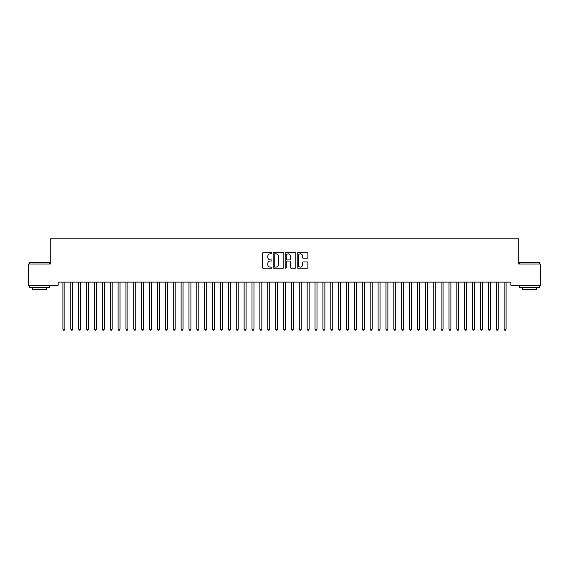 <?xml version="1.0" encoding="UTF-8"?>
<svg xmlns="http://www.w3.org/2000/svg" width="569" height="569" viewBox="0 0 569 569"><rect width="100%" height="100%" fill="white"/><g stroke="black" fill="none" stroke-linecap="round" stroke-linejoin="round"><path stroke-width="0.85" d="M271.897 253.269A0.541 0.541 0 0 0 271.356 252.728L263.134 252.728A0.775 0.775 0 0 0 262.366 253.504L262.366 267.423A0.775 0.775 0 0 0 263.134 268.198L271.356 268.198A0.541 0.541 0 0 0 271.897 267.658A0.541 0.541 0 0 0 271.356 267.11L270.289 267.11A2.475 2.475 0 0 1 267.814 264.642L267.814 263.475A2.475 2.475 0 0 1 270.289 261.007L271.356 261.007A0.541 0.541 0 0 0 271.897 260.46A0.541 0.541 0 0 0 271.356 259.919L270.289 259.919A2.475 2.475 0 0 1 267.814 257.444L267.814 256.285A2.475 2.475 0 0 1 270.289 253.81L271.356 253.81A0.541 0.541 0 0 0 271.897 253.269M307.104 258.184A0.775 0.775 0 0 0 307.872 257.408L307.872 253.504A0.775 0.775 0 0 0 307.104 252.728L297.978 252.728A0.775 0.775 0 0 0 297.203 253.504L297.203 267.423A0.775 0.775 0 0 0 297.978 268.198L307.104 268.198A0.775 0.775 0 0 0 307.872 267.423L307.872 262.707A0.775 0.775 0 0 0 307.104 261.932L303.192 261.932A0.775 0.775 0 0 0 302.423 262.707L302.423 265.047A2.07 2.07 0 0 1 300.354 267.11A2.07 2.07 0 0 1 298.284 265.047L298.284 255.879A2.07 2.07 0 0 1 300.354 253.81A2.07 2.07 0 0 1 302.423 255.879L302.423 257.408A0.775 0.775 0 0 0 303.192 258.184L307.104 258.184M510.848 282.132L58.152 282.132L58.152 285.282L28.45 285.282L28.45 264.009L50.271 264.009L50.271 238.795L518.729 238.795L518.729 264.009L540.55 264.009L540.55 285.282L510.848 285.282L510.848 282.132M283.824 253.504A0.775 0.775 0 0 0 283.049 252.728L273.924 252.728A0.775 0.775 0 0 0 273.148 253.504L273.148 267.423A0.775 0.775 0 0 0 273.924 268.198L283.049 268.198A0.775 0.775 0 0 0 283.824 267.423L283.824 253.504M285.951 252.728L295.076 252.728A0.775 0.775 0 0 1 295.852 253.504L295.852 267.423A0.775 0.775 0 0 1 295.076 268.198L291.172 268.198A0.775 0.775 0 0 1 290.396 267.423L290.396 261.776A0.775 0.775 0 0 0 289.621 261.007L287.032 261.007A0.775 0.775 0 0 0 286.257 261.776L286.257 267.658A0.541 0.541 0 0 1 285.716 268.198A0.541 0.541 0 0 1 285.176 267.658L285.176 253.504A0.775 0.775 0 0 1 285.951 252.728M274.777 253.81A0.541 0.541 0 0 0 274.237 254.35L274.237 266.569A0.541 0.541 0 0 0 274.777 267.11L275.894 267.11A2.475 2.475 0 0 0 278.369 264.642L278.369 256.285A2.475 2.475 0 0 0 275.894 253.81L274.777 253.81M290.396 255.922A2.07 2.07 0 0 0 288.327 253.852A2.07 2.07 0 0 0 286.257 255.922L286.257 259.151A0.775 0.775 0 0 0 287.032 259.919L289.621 259.919A0.775 0.775 0 0 0 290.396 259.151L290.396 255.922M62.86 282.245A0.789 0.789 -179.6 0 1 62.917 282.537A0.789 0.789 179.6 0 0 62.86 282.245L62.818 282.132M64.994 282.132L64.944 282.245A0.789 0.789 179.6 0 0 64.887 282.537L64.887 329.181L62.917 329.181L62.917 282.537M64.887 329.181L64.297 330.205L63.508 330.205L62.917 329.181M70.741 282.245A0.789 0.789 -179.6 0 1 70.798 282.537A0.789 0.789 179.6 0 0 70.741 282.245L70.691 282.132M78.622 282.245A0.789 0.789 -179.6 0 1 78.678 282.537A0.789 0.789 179.6 0 0 78.622 282.245L78.572 282.132M72.868 282.132L72.825 282.245A0.789 0.789 179.6 0 0 72.768 282.537L72.768 329.181L70.798 329.181L70.798 282.537M72.768 329.181L72.178 330.205L71.388 330.205L70.798 329.181M80.748 282.132L80.698 282.245A0.789 0.789 179.6 0 0 80.642 282.537L80.642 329.181L78.678 329.181L78.678 282.537M80.642 329.181L80.051 330.205L79.269 330.205L78.678 329.181M29.552 262.273L49.247 262.273L29.552 262.273L29.552 264.009M49.247 287.644L29.552 287.644L29.552 285.674L49.247 285.674L49.247 287.644M46.494 287.644L46.494 289.457L32.312 289.457L32.312 287.644M519.753 262.273L539.448 262.273L519.753 262.273L519.753 264.009M539.448 287.644L519.753 287.644L519.753 285.674L539.448 285.674L539.448 287.644M536.688 287.644L536.688 289.457L522.506 289.457L522.506 287.644M86.495 282.245A0.789 0.789 -179.6 0 1 86.552 282.537A0.789 0.789 179.6 0 0 86.495 282.245L86.452 282.132M94.376 282.245A0.789 0.789 -179.6 0 1 94.433 282.537A0.789 0.789 179.6 0 0 94.376 282.245L94.326 282.132M88.629 282.132L88.579 282.245A0.789 0.789 179.6 0 0 88.522 282.537L88.522 329.181L86.552 329.181L86.552 282.537M88.522 329.181L87.932 330.205L87.142 330.205L86.552 329.181M96.502 282.132L96.46 282.245A0.789 0.789 179.6 0 0 96.403 282.537L96.403 329.181L94.433 329.181L94.433 282.537M96.403 329.181L95.812 330.205L95.023 330.205L94.433 329.181M102.256 282.245A0.789 0.789 -179.6 0 1 102.313 282.537A0.789 0.789 179.6 0 0 102.256 282.245L102.207 282.132M104.383 282.132L104.34 282.245A0.789 0.789 179.6 0 0 104.283 282.537L104.283 329.181L102.313 329.181L102.313 282.537M104.283 329.181L103.686 330.205L102.904 330.205L102.313 329.181M110.13 282.245A0.789 0.789 -179.6 0 1 110.187 282.537A0.789 0.789 179.6 0 0 110.13 282.245L110.087 282.132M112.264 282.132L112.214 282.245A0.789 0.789 179.6 0 0 112.157 282.537L112.157 329.181L110.187 329.181L110.187 282.537M112.157 329.181L111.567 330.205L110.777 330.205L110.187 329.181M118.011 282.245A0.789 0.789 -179.6 0 1 118.068 282.537A0.789 0.789 179.6 0 0 118.011 282.245L117.961 282.132M120.137 282.132L120.095 282.245A0.789 0.789 179.6 0 0 120.038 282.537L120.038 329.181L118.068 329.181L118.068 282.537M120.038 329.181L119.447 330.205L118.658 330.205L118.068 329.181M125.891 282.245A0.789 0.789 -179.6 0 1 125.948 282.537A0.789 0.789 179.6 0 0 125.891 282.245L125.841 282.132M128.018 282.132L127.975 282.245A0.789 0.789 179.6 0 0 127.918 282.537L127.918 329.181L125.948 329.181L125.948 282.537M127.918 329.181L127.328 330.205L126.538 330.205L125.948 329.181M133.765 282.245A0.789 0.789 -179.6 0 1 133.822 282.537A0.789 0.789 179.6 0 0 133.765 282.245L133.722 282.132M135.899 282.132L135.849 282.245A0.789 0.789 179.6 0 0 135.792 282.537L135.792 329.181L133.822 329.181L133.822 282.537M135.792 329.181L135.202 330.205L134.412 330.205L133.822 329.181M141.645 282.245A0.789 0.789 -179.6 0 1 141.702 282.537A0.789 0.789 179.6 0 0 141.645 282.245L141.603 282.132M143.779 282.132L143.729 282.245A0.789 0.789 179.6 0 0 143.673 282.537L143.673 329.181L141.702 329.181L141.702 282.537M143.673 329.181L143.082 330.205L142.293 330.205L141.702 329.181M149.526 282.245A0.789 0.789 -179.6 0 1 149.583 282.537A0.789 0.789 179.6 0 0 149.526 282.245L149.476 282.132M151.653 282.132L151.61 282.245A0.789 0.789 179.6 0 0 151.553 282.537L151.553 329.181L149.583 329.181L149.583 282.537M151.553 329.181L150.963 330.205L150.173 330.205L149.583 329.181M157.4 282.245A0.789 0.789 -179.6 0 1 157.457 282.537A0.789 0.789 179.6 0 0 157.4 282.245L157.357 282.132M159.533 282.132L159.484 282.245A0.789 0.789 179.6 0 0 159.427 282.537L159.427 329.181L157.457 329.181L157.457 282.537M159.427 329.181L158.836 330.205L158.054 330.205L157.457 329.181M165.28 282.245A0.789 0.789 -179.6 0 1 165.337 282.537A0.789 0.789 179.6 0 0 165.28 282.245L165.238 282.132M167.414 282.132L167.364 282.245A0.789 0.789 179.6 0 0 167.307 282.537L167.307 329.181L165.337 329.181L165.337 282.537M167.307 329.181L166.717 330.205L165.928 330.205L165.337 329.181M173.161 282.245A0.789 0.789 -179.6 0 1 173.218 282.537A0.789 0.789 179.6 0 0 173.161 282.245L173.111 282.132M175.288 282.132L175.245 282.245A0.789 0.789 179.6 0 0 175.188 282.537L175.188 329.181L173.218 329.181L173.218 282.537M175.188 329.181L174.598 330.205L173.808 330.205L173.218 329.181M181.042 282.245A0.789 0.789 -179.6 0 1 181.098 282.537A0.789 0.789 179.6 0 0 181.042 282.245L180.992 282.132M183.168 282.132L183.118 282.245A0.789 0.789 179.6 0 0 183.062 282.537L183.062 329.181L181.098 329.181L181.098 282.537M183.062 329.181L182.471 330.205L181.689 330.205L181.098 329.181M188.915 282.245A0.789 0.789 -179.6 0 1 188.972 282.537A0.789 0.789 179.6 0 0 188.915 282.245L188.872 282.132M191.049 282.132L190.999 282.245A0.789 0.789 179.6 0 0 190.942 282.537L190.942 329.181L188.972 329.181L188.972 282.537M190.942 329.181L190.352 330.205L189.562 330.205L188.972 329.181M196.796 282.245A0.789 0.789 -179.6 0 1 196.853 282.537A0.789 0.789 179.6 0 0 196.796 282.245L196.746 282.132M198.922 282.132L198.88 282.245A0.789 0.789 179.6 0 0 198.823 282.537L198.823 329.181L196.853 329.181L196.853 282.537M198.823 329.181L198.232 330.205L197.443 330.205L196.853 329.181M204.676 282.245A0.789 0.789 -179.6 0 1 204.733 282.537A0.789 0.789 179.6 0 0 204.676 282.245L204.627 282.132M206.803 282.132L206.76 282.245A0.789 0.789 179.6 0 0 206.703 282.537L206.703 329.181L204.733 329.181L204.733 282.537M206.703 329.181L206.106 330.205L205.324 330.205L204.733 329.181M212.55 282.245A0.789 0.789 -179.6 0 1 212.607 282.537A0.789 0.789 179.6 0 0 212.55 282.245L212.507 282.132M214.684 282.132L214.634 282.245A0.789 0.789 179.6 0 0 214.577 282.537L214.577 329.181L212.607 329.181L212.607 282.537M214.577 329.181L213.987 330.205L213.197 330.205L212.607 329.181M220.431 282.245A0.789 0.789 -179.6 0 1 220.488 282.537A0.789 0.789 179.6 0 0 220.431 282.245L220.381 282.132M222.557 282.132L222.515 282.245A0.789 0.789 179.6 0 0 222.458 282.537L222.458 329.181L220.488 329.181L220.488 282.537M222.458 329.181L221.867 330.205L221.078 330.205L220.488 329.181M228.311 282.245A0.789 0.789 -179.6 0 1 228.368 282.537A0.789 0.789 179.6 0 0 228.311 282.245L228.261 282.132M230.438 282.132L230.395 282.245A0.789 0.789 179.6 0 0 230.338 282.537L230.338 329.181L228.368 329.181L228.368 282.537M230.338 329.181L229.748 330.205L228.958 330.205L228.368 329.181M236.185 282.245A0.789 0.789 -179.6 0 1 236.242 282.537A0.789 0.789 179.6 0 0 236.185 282.245L236.142 282.132M238.319 282.132L238.269 282.245A0.789 0.789 179.6 0 0 238.212 282.537L238.212 329.181L236.242 329.181L236.242 282.537M238.212 329.181L237.622 330.205L236.832 330.205L236.242 329.181M244.065 282.245A0.789 0.789 -179.6 0 1 244.122 282.537A0.789 0.789 179.6 0 0 244.065 282.245L244.023 282.132M246.199 282.132L246.149 282.245A0.789 0.789 179.6 0 0 246.093 282.537L246.093 329.181L244.122 329.181L244.122 282.537M246.093 329.181L245.502 330.205L244.713 330.205L244.122 329.181M251.946 282.245A0.789 0.789 -179.6 0 1 252.003 282.537A0.789 0.789 179.6 0 0 251.946 282.245L251.896 282.132M254.073 282.132L254.03 282.245A0.789 0.789 179.6 0 0 253.973 282.537L253.973 329.181L252.003 329.181L252.003 282.537M253.973 329.181L253.383 330.205L252.593 330.205L252.003 329.181M259.82 282.245A0.789 0.789 -179.6 0 1 259.877 282.537A0.789 0.789 179.6 0 0 259.82 282.245L259.777 282.132M261.953 282.132L261.904 282.245A0.789 0.789 179.6 0 0 261.847 282.537L261.847 329.181L259.877 329.181L259.877 282.537M261.847 329.181L261.256 330.205L260.474 330.205L259.877 329.181M267.7 282.245A0.789 0.789 -179.6 0 1 267.757 282.537A0.789 0.789 179.6 0 0 267.7 282.245L267.658 282.132M269.834 282.132L269.784 282.245A0.789 0.789 179.6 0 0 269.727 282.537L269.727 329.181L267.757 329.181L267.757 282.537M269.727 329.181L269.137 330.205L268.348 330.205L267.757 329.181M275.581 282.245A0.789 0.789 -179.6 0 1 275.638 282.537A0.789 0.789 179.6 0 0 275.581 282.245L275.531 282.132M277.708 282.132L277.665 282.245A0.789 0.789 179.6 0 0 277.608 282.537L277.608 329.181L275.638 329.181L275.638 282.537M277.608 329.181L277.018 330.205L276.228 330.205L275.638 329.181M283.462 282.245A0.789 0.789 -179.6 0 1 283.518 282.537A0.789 0.789 179.6 0 0 283.462 282.245L283.412 282.132M285.588 282.132L285.538 282.245A0.789 0.789 179.6 0 0 285.482 282.537L285.482 329.181L283.518 329.181L283.518 282.537M285.482 329.181L284.891 330.205L284.109 330.205L283.518 329.181M291.335 282.245A0.789 0.789 -179.6 0 1 291.392 282.537A0.789 0.789 179.6 0 0 291.335 282.245L291.292 282.132M293.469 282.132L293.419 282.245A0.789 0.789 179.6 0 0 293.362 282.537L293.362 329.181L291.392 329.181L291.392 282.537M293.362 329.181L292.772 330.205L291.982 330.205L291.392 329.181M299.216 282.245A0.789 0.789 -179.6 0 1 299.273 282.537A0.789 0.789 179.6 0 0 299.216 282.245L299.166 282.132M301.342 282.132L301.3 282.245A0.789 0.789 179.6 0 0 301.243 282.537L301.243 329.181L299.273 329.181L299.273 282.537M301.243 329.181L300.652 330.205L299.863 330.205L299.273 329.181M307.096 282.245A0.789 0.789 -179.6 0 1 307.153 282.537A0.789 0.789 179.6 0 0 307.096 282.245L307.047 282.132M309.223 282.132L309.18 282.245A0.789 0.789 179.6 0 0 309.123 282.537L309.123 329.181L307.153 329.181L307.153 282.537M309.123 329.181L308.526 330.205L307.744 330.205L307.153 329.181M314.97 282.245A0.789 0.789 -179.6 0 1 315.027 282.537A0.789 0.789 179.6 0 0 314.97 282.245L314.927 282.132M317.104 282.132L317.054 282.245A0.789 0.789 179.6 0 0 316.997 282.537L316.997 329.181L315.027 329.181L315.027 282.537M316.997 329.181L316.407 330.205L315.617 330.205L315.027 329.181M322.851 282.245A0.789 0.789 -179.6 0 1 322.908 282.537A0.789 0.789 179.6 0 0 322.851 282.245L322.801 282.132M324.977 282.132L324.935 282.245A0.789 0.789 179.6 0 0 324.878 282.537L324.878 329.181L322.908 329.181L322.908 282.537M324.878 329.181L324.287 330.205L323.498 330.205L322.908 329.181M330.731 282.245A0.789 0.789 -179.6 0 1 330.788 282.537A0.789 0.789 179.6 0 0 330.731 282.245L330.681 282.132M332.858 282.132L332.815 282.245A0.789 0.789 179.6 0 0 332.758 282.537L332.758 329.181L330.788 329.181L330.788 282.537M332.758 329.181L332.168 330.205L331.378 330.205L330.788 329.181M338.605 282.245A0.789 0.789 -179.6 0 1 338.662 282.537A0.789 0.789 179.6 0 0 338.605 282.245L338.562 282.132M340.739 282.132L340.689 282.245A0.789 0.789 179.6 0 0 340.632 282.537L340.632 329.181L338.662 329.181L338.662 282.537M340.632 329.181L340.042 330.205L339.252 330.205L338.662 329.181M346.485 282.245A0.789 0.789 -179.6 0 1 346.542 282.537A0.789 0.789 179.6 0 0 346.485 282.245L346.443 282.132M348.619 282.132L348.569 282.245A0.789 0.789 179.6 0 0 348.513 282.537L348.513 329.181L346.542 329.181L346.542 282.537M348.513 329.181L347.922 330.205L347.133 330.205L346.542 329.181M354.366 282.245A0.789 0.789 -179.6 0 1 354.423 282.537A0.789 0.789 179.6 0 0 354.366 282.245L354.316 282.132M356.493 282.132L356.45 282.245A0.789 0.789 179.6 0 0 356.393 282.537L356.393 329.181L354.423 329.181L354.423 282.537M356.393 329.181L355.803 330.205L355.013 330.205L354.423 329.181M362.24 282.245A0.789 0.789 -179.6 0 1 362.297 282.537A0.789 0.789 179.6 0 0 362.24 282.245L362.197 282.132M364.373 282.132L364.324 282.245A0.789 0.789 179.6 0 0 364.267 282.537L364.267 329.181L362.297 329.181L362.297 282.537M364.267 329.181L363.676 330.205L362.894 330.205L362.297 329.181M370.12 282.245A0.789 0.789 -179.6 0 1 370.177 282.537A0.789 0.789 179.6 0 0 370.12 282.245L370.078 282.132M372.254 282.132L372.204 282.245A0.789 0.789 179.6 0 0 372.147 282.537L372.147 329.181L370.177 329.181L370.177 282.537M372.147 329.181L371.557 330.205L370.768 330.205L370.177 329.181M378.001 282.245A0.789 0.789 -179.6 0 1 378.058 282.537A0.789 0.789 179.6 0 0 378.001 282.245L377.951 282.132M380.128 282.132L380.085 282.245A0.789 0.789 179.6 0 0 380.028 282.537L380.028 329.181L378.058 329.181L378.058 282.537M380.028 329.181L379.438 330.205L378.648 330.205L378.058 329.181M385.882 282.245A0.789 0.789 -179.6 0 1 385.938 282.537A0.789 0.789 179.6 0 0 385.882 282.245L385.832 282.132M388.008 282.132L387.958 282.245A0.789 0.789 179.6 0 0 387.902 282.537L387.902 329.181L385.938 329.181L385.938 282.537M387.902 329.181L387.311 330.205L386.529 330.205L385.938 329.181M393.755 282.245A0.789 0.789 -179.6 0 1 393.812 282.537A0.789 0.789 179.6 0 0 393.755 282.245L393.712 282.132M395.889 282.132L395.839 282.245A0.789 0.789 179.6 0 0 395.782 282.537L395.782 329.181L393.812 329.181L393.812 282.537M395.782 329.181L395.192 330.205L394.402 330.205L393.812 329.181M401.636 282.245A0.789 0.789 -179.6 0 1 401.693 282.537A0.789 0.789 179.6 0 0 401.636 282.245L401.586 282.132M403.762 282.132L403.72 282.245A0.789 0.789 179.6 0 0 403.663 282.537L403.663 329.181L401.693 329.181L401.693 282.537M403.663 329.181L403.072 330.205L402.283 330.205L401.693 329.181M409.516 282.245A0.789 0.789 -179.6 0 1 409.573 282.537A0.789 0.789 179.6 0 0 409.516 282.245L409.467 282.132M411.643 282.132L411.6 282.245A0.789 0.789 179.6 0 0 411.543 282.537L411.543 329.181L409.573 329.181L409.573 282.537M411.543 329.181L410.946 330.205L410.164 330.205L409.573 329.181M417.39 282.245A0.789 0.789 -179.6 0 1 417.447 282.537A0.789 0.789 179.6 0 0 417.39 282.245L417.347 282.132M419.524 282.132L419.474 282.245A0.789 0.789 179.6 0 0 419.417 282.537L419.417 329.181L417.447 329.181L417.447 282.537M419.417 329.181L418.827 330.205L418.037 330.205L417.447 329.181M425.271 282.245A0.789 0.789 -179.6 0 1 425.328 282.537A0.789 0.789 179.6 0 0 425.271 282.245L425.221 282.132M427.397 282.132L427.355 282.245A0.789 0.789 179.6 0 0 427.298 282.537L427.298 329.181L425.328 329.181L425.328 282.537M427.298 329.181L426.707 330.205L425.918 330.205L425.328 329.181M433.151 282.245A0.789 0.789 -179.6 0 1 433.208 282.537A0.789 0.789 179.6 0 0 433.151 282.245L433.101 282.132M435.278 282.132L435.235 282.245A0.789 0.789 179.6 0 0 435.178 282.537L435.178 329.181L433.208 329.181L433.208 282.537M435.178 329.181L434.588 330.205L433.798 330.205L433.208 329.181M441.025 282.245A0.789 0.789 -179.6 0 1 441.082 282.537A0.789 0.789 179.6 0 0 441.025 282.245L440.982 282.132M443.159 282.132L443.109 282.245A0.789 0.789 179.6 0 0 443.052 282.537L443.052 329.181L441.082 329.181L441.082 282.537M443.052 329.181L442.462 330.205L441.672 330.205L441.082 329.181M448.905 282.245A0.789 0.789 -179.6 0 1 448.962 282.537A0.789 0.789 179.6 0 0 448.905 282.245L448.863 282.132M451.039 282.132L450.989 282.245A0.789 0.789 179.6 0 0 450.933 282.537L450.933 329.181L448.962 329.181L448.962 282.537M450.933 329.181L450.342 330.205L449.553 330.205L448.962 329.181M456.786 282.245A0.789 0.789 -179.6 0 1 456.843 282.537A0.789 0.789 179.6 0 0 456.786 282.245L456.736 282.132M458.913 282.132L458.87 282.245A0.789 0.789 179.6 0 0 458.813 282.537L458.813 329.181L456.843 329.181L456.843 282.537M458.813 329.181L458.223 330.205L457.433 330.205L456.843 329.181M464.66 282.245A0.789 0.789 -179.6 0 1 464.717 282.537A0.789 0.789 179.6 0 0 464.66 282.245L464.617 282.132M466.793 282.132L466.744 282.245A0.789 0.789 179.6 0 0 466.687 282.537L466.687 329.181L464.717 329.181L464.717 282.537M466.687 329.181L466.096 330.205L465.314 330.205L464.717 329.181M472.54 282.245A0.789 0.789 -179.6 0 1 472.597 282.537A0.789 0.789 179.6 0 0 472.54 282.245L472.498 282.132M474.674 282.132L474.624 282.245A0.789 0.789 179.6 0 0 474.567 282.537L474.567 329.181L472.597 329.181L472.597 282.537M474.567 329.181L473.977 330.205L473.188 330.205L472.597 329.181M480.421 282.245A0.789 0.789 -179.6 0 1 480.478 282.537A0.789 0.789 179.6 0 0 480.421 282.245L480.371 282.132M482.548 282.132L482.505 282.245A0.789 0.789 179.6 0 0 482.448 282.537L482.448 329.181L480.478 329.181L480.478 282.537M482.448 329.181L481.858 330.205L481.068 330.205L480.478 329.181M488.302 282.245A0.789 0.789 -179.6 0 1 488.358 282.537A0.789 0.789 179.6 0 0 488.302 282.245L488.252 282.132M490.428 282.132L490.378 282.245A0.789 0.789 179.6 0 0 490.322 282.537L490.322 329.181L488.358 329.181L488.358 282.537M490.322 329.181L489.731 330.205L488.949 330.205L488.358 329.181M496.175 282.245A0.789 0.789 -179.6 0 1 496.232 282.537A0.789 0.789 179.6 0 0 496.175 282.245L496.132 282.132M498.309 282.132L498.259 282.245A0.789 0.789 179.6 0 0 498.202 282.537L498.202 329.181L496.232 329.181L496.232 282.537M498.202 329.181L497.612 330.205L496.822 330.205L496.232 329.181M504.056 282.245A0.789 0.789 -179.6 0 1 504.113 282.537A0.789 0.789 179.6 0 0 504.056 282.245L504.006 282.132M506.182 282.132L506.14 282.245A0.789 0.789 179.6 0 0 506.083 282.537L506.083 329.181L504.113 329.181L504.113 282.537M506.083 329.181L505.492 330.205L504.703 330.205L504.113 329.181M49.247 264.009L49.247 262.273M44.759 285.674L44.759 285.282M34.04 285.674L34.04 285.282M539.448 264.009L539.448 262.273M534.96 285.674L534.96 285.282M524.241 285.674L524.241 285.282"/></g></svg>
